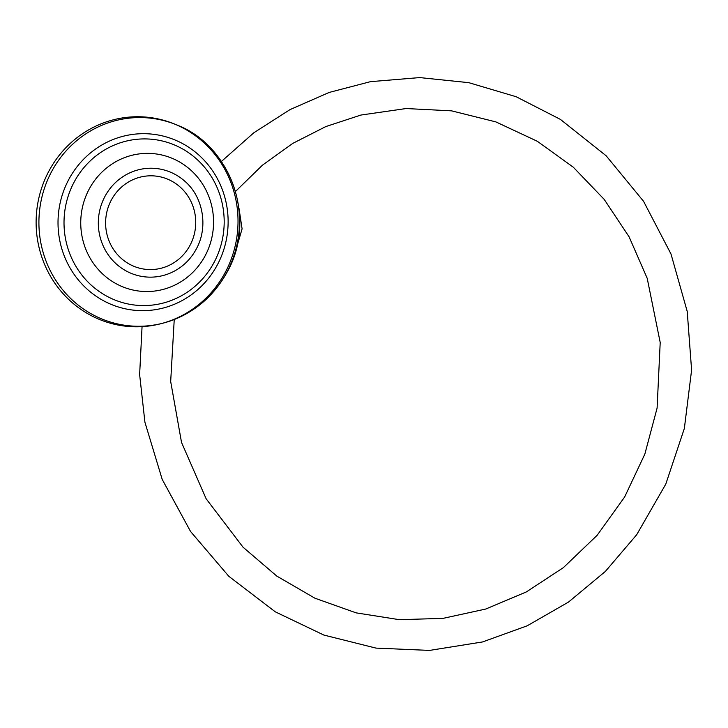 <?xml version="1.0" encoding="UTF-8"?>
<svg xmlns="http://www.w3.org/2000/svg" width="728" height="728" viewBox="0 0 728 728"><rect width="100%" height="100%" fill="white"/><g stroke="black" fill="none" stroke-linecap="round" stroke-linejoin="round"><path stroke-width="1.09" d="M128.947 263.891A46.892 45.054 -86.1 0 0 147.511 269.478A46.892 45.054 -86.1 0 0 193.894 235.699A46.892 45.054 -86.1 0 0 172.39 181.49A46.892 45.054 -86.1 0 0 153.826 175.903A46.892 45.054 -86.1 0 0 107.444 209.682A46.892 45.054 -86.1 0 0 128.947 263.891M179.07 268.277A54.473 52.334 93.9 0 1 114.978 262.735A54.473 52.334 93.9 0 1 104.805 196.697A54.473 52.334 -86.1 0 1 184.93 181.327C203.203 197.015 208.436 227.009 196.405 248.794C192.137 256.811 186.35 263.309 179.07 268.277M174.338 123.951A105.05 100.928 -86.1 0 1 225.516 271.908A105.05 100.928 93.9 0 1 160.852 323.714A105.05 100.928 93.9 0 1 56.875 286.022A105.05 100.928 93.9 0 1 48.621 171.635A105.05 100.928 -86.1 0 1 174.338 123.951L176.231 124.725A104.377 100.282 -86.1 0 1 227.091 271.726A104.377 100.282 93.9 0 1 162.835 323.205L160.852 323.714M175.284 124.342A104.377 100.282 -86.1 0 0 51.333 172.108A104.377 100.282 93.9 0 0 59.223 285.331A104.377 100.282 93.9 0 0 161.844 323.45M217.59 264.419A88.507 85.04 -86.1 0 0 184.075 144.417A88.507 85.04 -86.1 0 0 68.55 179.934A88.507 85.04 93.9 0 0 102.075 299.936A88.507 85.04 93.9 0 0 217.59 264.419M214.269 262.025A83.347 80.071 93.9 0 1 105.496 295.468A83.347 80.071 93.9 0 1 73.928 182.473A83.347 80.071 -86.1 0 1 182.71 149.022A83.347 80.071 -86.1 0 1 214.269 262.025M205.332 255.428A69.096 66.394 -86.1 0 0 179.161 161.743A69.096 66.394 -86.1 0 0 88.971 189.48A69.096 66.394 93.9 0 0 115.142 283.165A69.096 66.394 93.9 0 0 205.332 255.428M239.011 208.463L242.087 228.865L236.3 248.657M162.835 323.205C191.364 315.288 212.894 298.071 227.418 271.562C256.957 219.337 231.386 145.3 176.231 124.725M221.43 161.452L253.808 132.787L290.017 109.6L329.22 92.42L370.461 81.663L419.692 77.587L468.786 82.664L516.179 96.742L560.351 119.365L606.151 155.783L643.57 201.319L670.989 253.972L687.223 311.438L691.6 370.061L684.356 428.428L665.792 484.102L636.682 534.743L605.368 571.416L568.513 602.065L527.19 625.807L482.609 641.932L429.556 650.413L375.976 648.102L323.887 635.071L275.275 611.82L228.82 576.303L190.572 531.504L162.198 479.388L144.927 422.249L139.63 374.592L142.06 326.644M235.535 191.418L262.444 165.174L292.774 143.389L325.844 126.563L360.906 115.051L406.088 108.545L451.578 110.847L495.841 121.885L537.355 141.296L573.273 167.185L604.176 199.363L629.092 236.809L647.21 278.333L660.205 342.488L657.102 408.08L644.844 454.108L624.633 496.996L597.169 535.271L563.427 567.594L526.335 591.928L485.749 609.036L442.961 618.381L399.308 619.674L356.138 612.867L314.842 598.17L276.74 576.048L243.025 547.183L206.142 498.78L181.527 442.433L170.68 381.499L174.238 319.519"/></g></svg>
